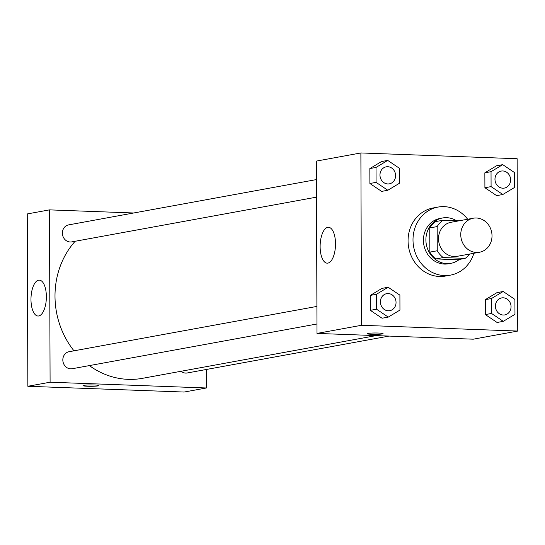 <?xml version="1.0" encoding="UTF-8"?>
<svg xmlns="http://www.w3.org/2000/svg" width="545" height="545" viewBox="0 0 545 545"><rect width="100%" height="100%" fill="white"/><g stroke="black" fill="none" stroke-linecap="round" stroke-linejoin="round"><path stroke-width="0.82" d="M476.323 217.993A17.297 15.567 -100.4 0 1 491.931 234.112A17.297 15.567 -100.4 0 1 479.498 252.246A17.297 15.567 -100.4 0 1 461.07 238.029A17.297 15.567 -100.4 0 1 473.278 218.218A17.297 15.567 -100.4 0 1 476.323 217.993M479.498 252.246L457.255 256.314A17.297 15.567 -100.4 0 1 438.827 242.096A17.297 15.567 -100.4 0 1 451.035 222.278L473.278 218.218M465.171 258.371L457.759 259.727L435.83 258.916A22.325 20.09 -100.4 0 1 429.842 252.117L429.76 227.933L437.172 226.584L437.254 250.761A22.325 20.09 -100.4 0 0 443.242 257.56L465.171 258.371A22.325 20.09 -100.4 0 0 469.749 254.025M459.081 220.814L443.112 220.221A22.325 20.09 -100.4 0 0 437.172 226.584M429.76 227.933A22.325 20.09 -100.4 0 1 435.7 221.577L443.112 220.221M456.424 220.711A23.06 20.758 79.6 0 0 442.581 217.966A23.06 20.758 79.6 0 0 426.313 244.385A23.06 20.758 79.6 0 0 450.879 263.337A23.06 20.758 79.6 0 0 459.374 259.427M450.879 263.337L448.406 263.787A23.06 20.758 -100.4 0 1 423.84 244.834A23.06 20.758 -100.4 0 1 440.108 218.416L442.581 217.966M429.842 252.117L437.254 250.761M435.83 258.916L443.242 257.56M473.891 253.268A34.594 31.133 -100.4 0 1 450.477 275.13A34.594 31.133 -100.4 0 1 413.628 246.701A34.594 31.133 -100.4 0 1 438.037 207.073A34.594 31.133 -100.4 0 1 444.134 206.637A34.594 31.133 -100.4 0 1 467.671 219.24M450.477 275.13L445.538 276.036A34.594 31.133 -100.4 0 1 408.689 247.607A34.594 31.133 -100.4 0 1 433.098 207.979L438.037 207.073M517.75 331.06L517.15 158.724L360.879 152.954L361.485 325.29L517.75 331.06L473.264 339.188L316.999 333.424L361.485 325.29M502.728 164.651L496.55 165.782L484.852 172.813L484.907 187.739L496.652 195.635L502.831 194.504L514.528 187.473L514.473 172.547L502.728 164.651L491.031 171.682L491.086 186.608L502.831 194.504M503.171 291.493L496.992 292.624L485.295 299.655L485.35 314.581L497.094 322.477L503.273 321.346L514.971 314.315L514.916 299.389L503.171 291.493L491.474 298.524L491.529 313.45L503.273 321.346M388.156 287.249L381.977 288.38L370.287 295.41L370.334 310.337L382.079 318.232L388.258 317.101L399.955 310.071L399.901 295.145L388.156 287.249L376.459 294.28L376.513 309.206L388.258 317.101M387.713 160.407L381.534 161.538L369.844 168.569L369.892 183.495L381.636 191.39L387.815 190.259L399.512 183.229L399.458 168.303L387.713 160.407L376.016 167.438L376.07 182.364L387.815 190.259M367.97 333.404A7.93 0.674 -0.2 0 1 376.874 333.002A7.93 0.674 -0.2 0 1 383.06 333.642A7.93 0.674 -0.2 0 1 375.137 334.344A7.93 0.674 -0.2 0 1 367.207 333.697A7.93 0.674 -0.2 0 1 367.97 333.404M367.207 333.697A7.93 0.674 179.8 0 0 375.137 334.337A7.93 0.674 179.8 0 0 383.06 333.635M335.516 243.813A17.951 7.671 92.1 0 1 327.157 263.16A17.951 7.671 92.1 0 1 320.153 244.937A17.951 7.671 92.1 0 1 328.478 227.285A17.951 7.671 92.1 0 1 335.516 243.813M316.999 333.424L316.393 161.088L360.879 152.954M376.159 335.604L142.443 378.332A80.715 72.648 -100.4 0 1 89.366 365.593M73.984 350.823A80.715 72.648 -100.4 0 1 75.142 241.272M316.461 179.578L68.643 224.881A8.645 7.787 79.6 0 0 62.423 233.941A8.645 7.787 79.6 0 0 70.23 242A8.645 7.787 79.6 0 0 71.756 241.891L316.522 197.147M389.048 336.081L187.208 372.978A8.645 7.787 -100.4 0 1 181.083 371.268M316.965 323.989L72.199 368.733A8.645 7.787 -100.4 0 1 62.982 361.628A8.645 7.787 -100.4 0 1 69.086 351.716L316.904 306.419M206.296 369.49L206.364 387.979L184.121 392.046L27.85 386.276L50.092 382.215L206.364 387.979M133.716 212.986L49.493 209.873L50.092 382.215M49.493 209.873L27.25 213.94L27.85 386.276M38.606 280.191A17.951 7.671 92.1 0 1 39.335 280.137A17.951 7.671 92.1 0 1 46.339 298.36A17.951 7.671 92.1 0 1 38.007 316.018A17.951 7.671 92.1 0 1 30.983 298.64A17.951 7.671 92.1 0 1 38.606 280.191M94.326 385.002A7.93 0.674 -0.2 0 1 98.856 385.594A7.93 0.674 -0.2 0 1 90.933 386.296A7.93 0.674 -0.2 0 1 83.004 385.649A7.93 0.674 -0.2 0 1 94.326 385.002M83.004 385.642A7.93 0.674 179.8 0 0 90.933 386.289A7.93 0.674 179.8 0 0 98.856 385.588M389.321 183.842L389.341 183.842A8.645 7.787 -100.4 0 1 389.321 183.842A8.645 7.787 -100.4 0 1 380.11 176.737A8.645 7.787 -100.4 0 1 386.207 166.831A8.645 7.787 -100.4 0 1 386.221 166.825A8.645 7.787 -100.4 0 1 387.754 166.715A8.645 7.787 -100.4 0 1 395.561 174.775A8.645 7.787 -100.4 0 1 389.341 183.842A8.645 7.787 -100.4 0 1 380.131 176.73A8.645 7.787 -100.4 0 1 386.228 166.825L386.207 166.831M381.534 161.538L369.844 168.569L376.016 167.438M369.844 168.569L369.892 183.495L376.07 182.364M369.892 183.495L381.636 191.39M389.764 310.684L389.784 310.677A8.645 7.787 -100.4 0 1 389.764 310.684A8.645 7.787 -100.4 0 1 380.553 303.572A8.645 7.787 -100.4 0 1 386.65 293.666A8.645 7.787 -100.4 0 1 386.664 293.666A8.645 7.787 -100.4 0 1 388.197 293.557A8.645 7.787 -100.4 0 1 396.004 301.61A8.645 7.787 -100.4 0 1 389.784 310.677A8.645 7.787 -100.4 0 1 380.574 303.572A8.645 7.787 -100.4 0 1 386.671 293.666L386.65 293.666M381.977 288.38L370.287 295.41L376.459 294.28M370.287 295.41L370.334 310.337L376.513 309.206M370.334 310.337L382.079 318.232M504.357 188.086L504.336 188.086A8.645 7.787 -100.4 0 1 504.336 188.086A8.645 7.787 -100.4 0 1 495.119 180.981A8.645 7.787 -100.4 0 1 501.223 171.069A8.645 7.787 -100.4 0 1 501.237 171.069A8.645 7.787 -100.4 0 1 502.769 170.96A8.645 7.787 -100.4 0 1 510.57 179.019A8.645 7.787 -100.4 0 1 504.357 188.086A8.645 7.787 -100.4 0 1 495.139 180.974A8.645 7.787 -100.4 0 1 501.243 171.069L501.243 171.069M496.55 165.782L484.852 172.813L491.031 171.682M484.852 172.813L484.907 187.739L491.086 186.608M484.907 187.739L496.652 195.635M504.786 314.921A8.645 7.787 -100.4 0 1 504.779 314.928A8.645 7.787 -100.4 0 1 495.562 307.816A8.645 7.787 -100.4 0 1 501.666 297.911A8.645 7.787 -100.4 0 1 501.679 297.911A8.645 7.787 -100.4 0 1 503.212 297.802A8.645 7.787 -100.4 0 1 511.012 305.854A8.645 7.787 -100.4 0 1 504.799 314.921A8.645 7.787 -100.4 0 1 495.582 307.816A8.645 7.787 -100.4 0 1 501.686 297.911L501.686 297.911M496.992 292.624L485.295 299.655L491.474 298.524M485.295 299.655L485.35 314.581L491.529 313.45M485.35 314.581L497.094 322.477"/></g></svg>
